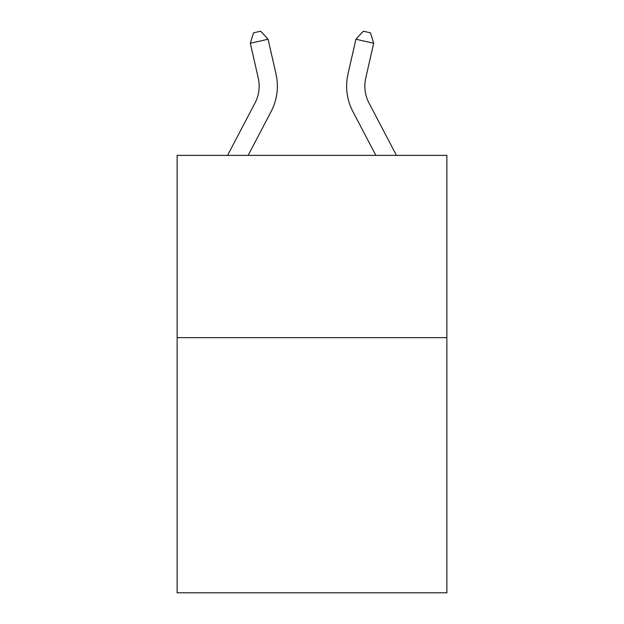 <?xml version="1.0" encoding="UTF-8"?>
<svg xmlns="http://www.w3.org/2000/svg" width="624" height="624" viewBox="0 0 624 624"><rect width="100%" height="100%" fill="white"/><g stroke="black" fill="none" stroke-linecap="round" stroke-linejoin="round"><path stroke-width="0.94" d="M446.87 337.639L446.87 592.8L177.13 592.8L177.13 155.376L446.87 155.376L446.87 337.639L177.13 337.639M227.565 155.376L254.982 103.038A36.449 36.449 -175 0 0 258.235 78.023L250.318 43.274L253.539 32.822L260.645 31.2L268.086 39.226L276.003 73.975A54.678 54.678 0 0 1 271.128 111.493L248.141 155.376M396.435 155.376L369.018 103.038A36.449 36.449 175 0 1 365.765 78.023L373.682 43.274L355.914 39.226L347.997 73.975A54.678 54.678 0 0 0 352.872 111.493L375.859 155.376M250.318 43.274L268.086 39.226L276.003 73.975M369.018 103.038A36.449 36.449 0 0 1 365.765 78.023A36.449 36.449 0 0 0 369.018 103.038A36.449 36.449 0 0 1 365.765 78.023A36.449 36.449 0 0 0 369.018 103.038A36.449 36.449 0 0 1 365.765 78.023A36.449 36.449 0 0 0 369.018 103.038A36.449 36.449 0 0 1 365.765 78.023A36.449 36.449 0 0 0 369.018 103.038A36.449 36.449 0 0 1 365.765 78.023A36.449 36.449 0 0 0 369.018 103.038A36.449 36.449 0 0 1 365.765 78.023M373.682 43.274L370.461 32.822L363.355 31.2L355.914 39.226L347.997 73.975M254.982 103.038A36.449 36.449 0 0 0 258.235 78.023A36.449 36.449 0 0 1 254.982 103.038A36.449 36.449 0 0 0 258.235 78.023"/></g></svg>
